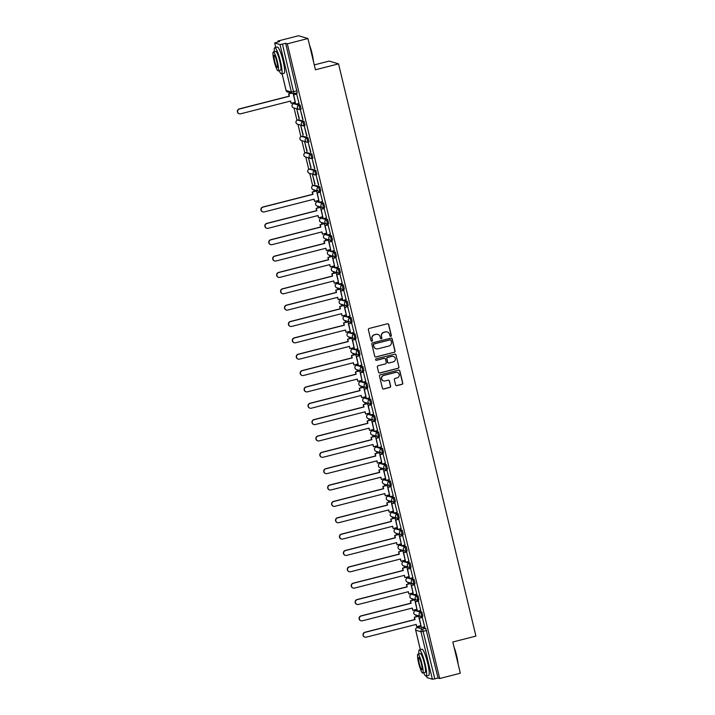 <?xml version="1.0" encoding="UTF-8"?>
<svg xmlns="http://www.w3.org/2000/svg" width="715" height="715" viewBox="0 0 715 715"><rect width="100%" height="100%" fill="white"/><g stroke="black" fill="none" stroke-linecap="round" stroke-linejoin="round"><path stroke-width="1.07" d="M390.801 336.381A0.742 0.733 106.6 0 0 391.346 335.478L388.719 324.547A1.064 1.046 106.6 0 0 387.45 323.779L369.146 328.453A1.064 1.046 106.6 0 0 368.377 329.74L370.996 340.671A0.742 0.733 106.6 0 0 371.88 341.216A0.742 0.733 106.6 0 0 372.426 340.313L372.086 338.892A3.405 3.343 106.6 0 1 374.544 334.772L376.072 334.379A3.405 3.343 106.6 0 1 380.121 336.845L380.46 338.258A0.742 0.733 106.6 0 0 381.345 338.794A0.742 0.733 106.6 0 0 381.882 337.891L381.542 336.479A3.405 3.343 106.6 0 1 384.009 332.359L385.537 331.966A3.405 3.343 106.6 0 1 389.577 334.423L389.916 335.844A0.742 0.733 106.6 0 0 390.801 336.381M390.327 336.336A0.742 0.733 106.6 0 0 391.159 335.424L388.531 324.485A1.064 1.046 106.6 0 0 387.905 323.761M371.407 341.171A0.742 0.733 106.6 0 0 372.238 340.26L372.086 338.892M380.863 338.758A0.742 0.733 106.6 0 0 381.694 337.838L381.542 336.479M417.274 610.601L415.352 610.664L420.688 612.246L421.698 616.437A2.163 2.127 -73.4 0 1 419.124 614.873A2.163 2.127 -73.4 0 1 420.688 612.246L421.832 611.96L418.481 610.959M413.35 594.245L411.429 594.308L416.765 595.89L417.766 600.082A2.163 2.127 -73.4 0 1 415.192 598.518A2.163 2.127 -73.4 0 1 416.765 595.89L417.9 595.604L414.548 594.603M409.427 577.89L407.505 577.961L412.832 579.534L413.842 583.735A2.163 2.127 -73.4 0 1 411.268 582.162A2.163 2.127 -73.4 0 1 412.832 579.534L413.976 579.248L410.625 578.247M405.494 561.534L404.69 561.329M401.571 545.179L400.757 544.973M397.647 528.823L396.834 528.617M393.715 512.467L392.91 512.262M389.791 496.112L388.978 495.906M385.868 479.756L383.946 479.828L389.282 481.41L390.283 485.601A2.163 2.127 -73.4 0 1 387.709 484.037A2.163 2.127 -73.4 0 1 389.282 481.41L390.417 481.115L387.065 480.123M381.935 463.409L380.014 463.472L385.349 465.054L386.359 469.246A2.163 2.127 -73.4 0 1 383.785 467.681A2.163 2.127 -73.4 0 1 385.349 465.054L386.493 464.759L383.142 463.767M378.012 447.054L377.207 446.839M374.088 430.698L373.275 430.484M370.156 414.343L369.351 414.137M366.232 397.987L365.428 397.781M362.308 381.631L361.495 381.426M358.376 365.276L356.454 365.347L361.79 366.92L362.8 371.121A2.163 2.127 -73.4 0 1 360.226 369.548A2.163 2.127 -73.4 0 1 361.79 366.92L362.934 366.634L359.582 365.633M354.452 348.92L352.531 348.992L357.866 350.565L358.876 354.765A2.163 2.127 -73.4 0 1 356.293 353.192A2.163 2.127 -73.4 0 1 357.866 350.565L359.002 350.279L355.65 349.278M350.529 332.564L348.607 332.636L353.943 334.209L354.944 338.409A2.163 2.127 -73.4 0 1 352.37 336.837A2.163 2.127 -73.4 0 1 353.943 334.209L355.078 333.923L351.726 332.922M346.596 316.209L345.792 316.003M342.673 299.853L341.868 299.648M338.749 283.498L337.936 283.292M334.817 267.142L334.012 266.936M330.893 250.795L328.971 250.858L334.307 252.44L335.317 256.631A2.163 2.127 -73.4 0 1 332.734 255.067A2.163 2.127 -73.4 0 1 334.307 252.44L335.451 252.145L332.1 251.153M326.969 234.44L325.048 234.502L330.384 236.084L331.385 240.276A2.163 2.127 -73.4 0 1 328.811 238.712A2.163 2.127 -73.4 0 1 330.384 236.084L331.519 235.789L328.167 234.797M323.037 218.084L321.124 218.147L326.451 219.728L327.461 223.92A2.163 2.127 -73.4 0 1 324.887 222.356A2.163 2.127 -73.4 0 1 326.451 219.728L327.595 219.434L324.244 218.441M319.113 201.728L318.309 201.523M320.785 190.923L319.605 191.209A2.163 2.127 -73.4 0 1 318.488 191.191L313.188 189.609A2.163 2.127 -73.4 0 1 311.731 188.063A2.163 2.127 106.6 0 1 313.304 185.435L314.439 185.149L313.268 185.435L318.604 187.017L319.641 191.218L320.785 190.923L319.739 186.731L314.377 185.167M315.744 174.844L316.852 174.567L315.816 170.376L310.453 168.811M311.812 158.489L312.929 158.212L311.892 154.02L306.529 152.456M307.888 142.133L309.005 141.856L307.959 137.664L302.597 136.1M303.964 125.777L305.073 125.5L304.036 121.309L298.673 119.745M295.554 103.595L294.75 103.389M395.592 384.876A1.064 1.046 106.6 0 0 396.852 385.644L401.991 384.339A1.064 1.046 106.6 0 0 402.76 383.043L399.846 370.906A1.064 1.046 106.6 0 0 398.586 370.138L380.273 374.812A1.064 1.046 106.6 0 0 379.504 376.099L382.418 388.245A1.064 1.046 106.6 0 0 383.687 389.014L389.89 387.432A1.064 1.046 106.6 0 0 390.658 386.136L389.407 380.943A1.064 1.046 106.6 0 0 388.147 380.174L385.072 380.961A2.842 2.797 106.6 0 1 381.613 378.155A2.842 2.797 106.6 0 1 383.749 375.455L395.797 372.372A2.842 2.797 106.6 0 1 399.265 375.178A2.842 2.797 106.6 0 1 397.12 377.878L395.118 378.396A1.064 1.046 106.6 0 0 394.34 379.683L395.592 384.876M282.094 73.77L286.098 90.465L291.398 92.047L280.003 44.553L274.667 42.954L279.61 41.515L277.947 41.014L298.575 35.75L307.942 38.538L315.44 69.784L338.544 63.876L475.922 636.091L452.818 641.999L460.317 673.235L439.689 678.508L287.314 43.812L285.66 43.311L282.443 44.133L293.972 93.611A2.163 2.127 106.6 0 1 292.855 93.594A2.163 2.163 0 0 0 294.008 93.611L297.226 92.789L294.035 93.594M307.942 38.538L287.314 43.812M394.305 352.334A1.064 1.046 106.6 0 0 395.082 351.047L392.16 338.901A1.064 1.046 106.6 0 0 390.899 338.132L372.587 342.807A1.064 1.046 106.6 0 0 371.818 344.094L374.731 356.24A1.064 1.046 106.6 0 0 376.001 357.008L394.126 352.272A1.064 1.046 106.6 0 0 394.894 350.985L391.972 338.847A1.064 1.046 106.6 0 0 391.355 338.115M396.003 354.899L398.916 367.045A1.064 1.046 106.6 0 1 398.148 368.332L379.844 373.016A1.064 1.046 106.6 0 1 378.575 372.238L377.332 367.045A1.064 1.046 106.6 0 1 378.101 365.758L385.528 363.864A1.064 1.046 106.6 0 0 386.297 362.568L385.465 359.127A1.064 1.046 106.6 0 0 384.205 358.358L376.474 360.324A0.742 0.733 106.6 0 1 375.572 359.591A0.742 0.733 106.6 0 1 376.126 358.885L394.743 354.131A1.064 1.046 106.6 0 1 396.003 354.899L398.916 367.045M420.393 626.751L421.207 626.957M422.404 627.314L425.756 628.315L422.547 629.129L434.827 678.83L432.378 679.25L427.061 677.614M277.947 41.014L278.162 41.881M290.397 92.861L290.531 93.415M292.801 102.871L293.052 103.907M294.026 107.974L296.975 120.263M297.949 124.33L300.899 136.619M301.882 140.685L304.831 152.974M305.806 157.041L308.755 169.33M309.729 173.396L312.678 185.685M313.662 189.752L314.091 191.54M316.361 201.004L316.611 202.041M317.585 206.108L318.014 207.895M320.284 217.36L320.534 218.397M321.509 222.463L321.938 224.251M324.208 233.716L324.458 234.752M325.441 238.819L325.87 240.606M328.14 250.062L328.391 251.108M329.365 255.175L329.794 256.962M332.064 266.418L332.314 267.455M333.288 271.53L333.717 273.318M335.987 282.774L336.238 283.81M337.221 287.886L337.65 289.673M339.92 299.129L340.17 300.166M341.144 304.241L341.573 306.029M343.844 315.485L344.094 316.522M345.068 320.588L345.497 322.385M347.767 331.84L348.017 332.877M349 336.944L349.429 338.74M351.7 348.196L351.95 349.233M352.924 353.299L353.353 355.096M355.623 364.552L355.873 365.588M356.848 369.655L357.277 371.451M359.547 380.907L359.797 381.944M360.78 386.011L361.209 387.807M363.479 397.263L363.729 398.3M364.704 402.366L365.133 404.154M367.403 413.619L367.653 414.655M368.627 418.722L369.056 420.509M371.326 429.974L371.577 431.011M372.551 435.078L372.989 436.865M375.259 446.33L375.509 447.367M376.483 451.433L376.912 453.221M379.182 462.676L379.433 463.722M380.407 467.789L380.836 469.576M383.106 479.032L383.356 480.069M384.33 484.144L384.768 485.932M387.038 495.388L387.289 496.425M388.263 500.5L388.692 502.288M390.962 511.743L391.212 512.78M392.186 516.856L392.615 518.643M394.886 528.099L395.136 529.136M396.11 533.202L396.548 534.999M398.818 544.455L399.059 545.491M400.043 549.558L400.471 551.354M402.742 560.81L402.992 561.847M403.966 565.914L404.395 567.71M406.665 577.166L406.915 578.203M407.89 582.269L408.328 584.066M410.598 593.522L410.839 594.558M411.822 598.625L412.251 600.421M414.521 609.877L414.772 610.914M415.746 614.98L416.175 616.768M418.445 626.233L418.677 627.18M314.269 64.895L329.186 61.088L338.544 63.876M439.689 678.508L438.036 678.008L434.827 678.83M280.003 44.553L282.443 44.133M299.04 103.371L296.618 93.951M302.794 119.673L300.523 110.235L303.035 119.611M299.04 118.556L296.779 109.118L299.29 118.493M306.717 136.029L304.447 126.591L306.958 135.966M302.972 134.912L300.702 125.474L303.214 134.849M310.641 152.384L308.38 142.946L310.891 152.322M306.896 151.267L304.635 141.829L307.146 151.205M314.573 168.74L312.303 159.302L314.815 168.677M310.819 167.623L308.558 158.185L311.07 167.56M318.497 185.096L316.227 175.658L318.738 185.024M314.752 183.978L312.482 174.54L314.993 183.916M322.599 201.496L320.177 192.085M317.138 192.853L316.423 190.95M326.532 217.852L324.101 208.44M321.071 209.209L320.347 207.305M330.455 234.207L328.024 224.796M324.994 225.565L324.279 223.661M334.379 250.563L331.957 241.152M328.918 241.92L328.203 240.008M338.311 266.918L335.88 257.498M332.85 258.276L332.126 256.363M342.235 283.274L339.804 273.854M336.774 274.632L336.059 272.719M346.158 299.63L343.736 290.21M340.697 290.987L339.983 289.075M350.091 315.985L347.66 306.565M344.63 307.343L343.906 305.43M354.014 332.341L351.583 322.921M348.554 323.698L347.839 321.786M357.938 348.697L355.516 339.276M352.477 340.054L351.762 338.141M361.87 365.052L359.439 355.632M356.41 356.41L355.686 354.497M365.794 381.408L363.363 371.988M360.333 372.765L359.618 370.853M369.718 397.763L367.296 388.343M364.257 389.112L363.542 387.208M373.65 414.11L371.219 404.699M368.189 405.468L367.465 403.564M377.574 430.466L375.143 421.055M372.113 421.823L371.398 419.919M381.497 446.821L379.075 437.41M376.036 438.179L375.321 436.275M385.43 463.177L382.999 453.766M379.969 454.534L379.245 452.622M389.353 479.533L386.922 470.113M383.892 470.89L383.177 468.977M393.277 495.888L390.855 486.468M387.816 487.246L387.101 485.333M397.209 512.244L394.778 502.824M391.749 503.601L391.025 501.689M401.133 528.6L398.702 519.179M395.672 519.957L394.957 518.044M405.056 544.955L402.634 535.535M399.596 536.313L398.881 534.4M408.989 561.311L406.558 551.891M403.528 552.668L402.804 550.756M412.913 577.666L410.481 568.246M407.452 569.024L406.728 567.111M416.836 594.022L414.414 584.602M411.375 585.379L410.66 583.467M420.769 610.378L418.338 600.957M415.308 601.726L414.584 599.822M424.692 626.724L422.261 617.313M419.231 618.082L418.507 616.178M406.701 561.892L410.053 562.893L408.909 563.179L409.918 567.379A2.163 2.127 -73.4 0 1 407.344 565.806A2.163 2.127 -73.4 0 1 408.909 563.179L403.609 561.606A2.163 2.127 106.6 0 0 402.036 564.233A2.163 2.127 -73.4 0 0 403.492 565.779L408.792 567.352A2.163 2.163 0 0 0 409.945 567.379L411.089 567.084L410.053 562.893M402.768 545.536L406.12 546.537L404.985 546.823L405.986 551.024A2.163 2.127 -73.4 0 1 403.412 549.451A2.163 2.127 -73.4 0 1 404.985 546.823L399.685 545.25A2.163 2.127 106.6 0 0 398.112 547.878A2.163 2.127 -73.4 0 0 399.569 549.424L404.869 550.997A2.163 2.163 0 0 0 406.022 551.024L407.166 550.729L406.12 546.537M398.845 529.18L402.196 530.181L401.061 530.476L402.062 534.668A2.163 2.127 -73.4 0 1 399.488 533.095A2.163 2.127 -73.4 0 1 401.061 530.476L395.753 528.894A2.163 2.127 106.6 0 0 394.188 531.522A2.163 2.127 -73.4 0 0 395.645 533.068L400.945 534.641A2.163 2.163 0 0 0 402.098 534.668L403.233 534.373L402.196 530.181M394.921 512.825L398.273 513.826L397.129 514.121L398.139 518.312A2.163 2.127 -73.4 0 1 395.565 516.739A2.163 2.127 -73.4 0 1 397.129 514.121L391.829 512.539A2.163 2.127 106.6 0 0 390.256 515.166A2.163 2.127 -73.4 0 0 391.713 516.713L397.013 518.286A2.163 2.163 0 0 0 398.166 518.312L399.31 518.018L398.273 513.826M390.989 496.469L394.34 497.47L393.205 497.765L394.215 501.957A2.163 2.127 -73.4 0 1 391.632 500.393A2.163 2.127 -73.4 0 1 393.205 497.765L387.905 496.183A2.163 2.127 106.6 0 0 386.332 498.811A2.163 2.127 -73.4 0 0 387.789 500.357L393.089 501.939A2.163 2.163 0 0 0 394.242 501.957L395.386 501.662L394.34 497.47M379.209 447.411L382.561 448.403L381.426 448.698L382.436 452.89A2.163 2.127 -73.4 0 1 379.853 451.326A2.163 2.127 -73.4 0 1 381.426 448.698L376.126 447.116A2.163 2.127 106.6 0 0 374.553 449.744A2.163 2.127 -73.4 0 0 376.01 451.29L381.31 452.872A2.163 2.163 0 0 0 382.462 452.89L383.606 452.604L382.561 448.403M375.286 431.056L378.637 432.048L377.502 432.343L378.503 436.534A2.163 2.127 -73.4 0 1 375.929 434.97A2.163 2.127 -73.4 0 1 377.502 432.343L372.193 430.761A2.163 2.127 106.6 0 0 370.629 433.388A2.163 2.127 -73.4 0 0 372.086 434.935L377.386 436.516A2.163 2.163 0 0 0 378.539 436.534L379.674 436.248L378.637 432.048M371.362 414.7L374.714 415.701L373.57 415.987L374.58 420.179A2.163 2.127 -73.4 0 1 372.006 418.615A2.163 2.127 -73.4 0 1 373.57 415.987L368.27 414.405A2.163 2.127 106.6 0 0 366.706 417.033A2.163 2.127 -73.4 0 0 368.154 418.579L373.453 420.161A2.163 2.163 0 0 0 374.615 420.179L375.75 419.893L374.714 415.701M367.43 398.344L370.781 399.345L369.646 399.631L370.656 403.823A2.163 2.127 -73.4 0 1 368.073 402.259A2.163 2.127 -73.4 0 1 369.646 399.631L364.346 398.058A2.163 2.127 106.6 0 0 362.773 400.677A2.163 2.127 -73.4 0 0 364.23 402.223L369.53 403.805A2.163 2.163 0 0 0 370.683 403.832L371.827 403.537L370.781 399.345M363.506 381.989L366.858 382.99L365.723 383.276L366.724 387.467A2.163 2.127 -73.4 0 1 364.149 385.903A2.163 2.127 -73.4 0 1 365.723 383.276L360.414 381.703A2.163 2.127 106.6 0 0 358.85 384.321A2.163 2.127 -73.4 0 0 360.306 385.868L365.606 387.45A2.163 2.163 0 0 0 366.759 387.476L367.894 387.181L366.858 382.99M347.803 316.566L351.154 317.567L350.01 317.862L351.02 322.054A2.163 2.127 -73.4 0 1 348.446 320.481A2.163 2.127 -73.4 0 1 350.01 317.862L344.71 316.28A2.163 2.127 106.6 0 0 343.146 318.908A2.163 2.127 -73.4 0 0 344.594 320.454L349.894 322.027A2.163 2.163 0 0 0 351.056 322.054L352.191 321.759L351.154 317.567M343.87 300.211L347.222 301.212L346.087 301.507L347.097 305.698A2.163 2.127 -73.4 0 1 344.514 304.125A2.163 2.127 -73.4 0 1 346.087 301.507L340.787 299.925A2.163 2.127 106.6 0 0 339.214 302.552A2.163 2.127 -73.4 0 0 340.671 304.098L345.971 305.671A2.163 2.163 0 0 0 347.124 305.698L348.268 305.403L347.222 301.212M339.947 283.855L343.298 284.856L342.163 285.151L343.164 289.343A2.163 2.127 -73.4 0 1 340.59 287.779A2.163 2.127 -73.4 0 1 342.163 285.151L336.854 283.569A2.163 2.127 106.6 0 0 335.29 286.197A2.163 2.127 -73.4 0 0 336.747 287.743L342.047 289.325A2.163 2.163 0 0 0 343.2 289.343L344.335 289.048L343.298 284.856M336.023 267.508L339.375 268.5L338.231 268.795L339.241 272.987A2.163 2.127 -73.4 0 1 336.667 271.423A2.163 2.127 -73.4 0 1 338.231 268.795L332.931 267.213A2.163 2.127 106.6 0 0 331.367 269.841A2.163 2.127 -73.4 0 0 332.815 271.387L338.115 272.969A2.163 2.163 0 0 0 339.276 272.987L340.411 272.701L339.375 268.5M320.32 202.086L323.672 203.087L322.528 203.373L323.538 207.565A2.163 2.127 -73.4 0 1 320.955 206A2.163 2.127 -73.4 0 1 322.528 203.373L317.228 201.791A2.163 2.127 106.6 0 0 315.655 204.419A2.163 2.127 -73.4 0 0 317.111 205.965L322.411 207.547A2.163 2.163 0 0 0 323.564 207.565L324.708 207.279L323.672 203.087M296.761 103.952L300.112 104.953L298.968 105.248L299.978 109.44A2.163 2.127 -73.4 0 1 297.395 107.867A2.163 2.127 -73.4 0 1 298.968 105.248L293.668 103.666A2.163 2.127 106.6 0 0 292.095 106.294A2.163 2.127 -73.4 0 0 293.552 107.84L298.852 109.413A2.163 2.163 0 0 0 300.005 109.44L301.149 109.145L300.112 104.953M293.588 94.729L293.329 93.674M421.761 616.428L422.869 616.151L421.832 611.96M417.828 600.073L418.945 599.796L417.9 595.604M413.905 583.717L415.013 583.44L413.976 579.248M409.981 567.361L411.089 567.084M398.201 518.295L399.31 518.018M394.269 501.939L395.386 501.662M390.345 485.583L391.454 485.315L390.417 481.115M386.422 469.228L387.53 468.96L386.493 464.759M382.489 452.872L383.606 452.604M370.71 403.814L371.827 403.537M366.786 387.459L367.894 387.181M362.863 371.103L363.971 370.826L362.934 366.634M358.93 354.747L360.047 354.47L359.002 350.279M355.006 338.392L356.115 338.115L355.078 333.923M351.083 322.036L352.191 321.759M339.303 272.969L340.411 272.701M335.371 256.614L336.488 256.345L335.451 252.145M331.447 240.258L332.555 239.99L331.519 235.789M327.524 223.902L328.632 223.634L327.595 219.434M300.032 109.422L301.149 109.145M438.036 678.008L425.756 628.315M285.66 43.311L297.226 92.789M387.199 331.975A3.405 3.343 106.6 0 0 385.349 331.912L385.537 331.966M381.354 336.425A3.405 3.343 106.6 0 1 383.821 332.296L385.349 331.912M377.743 334.388A3.405 3.343 106.6 0 0 375.884 334.325L376.072 334.379M371.898 338.839A3.405 3.343 106.6 0 1 374.356 334.718L375.884 334.325M375.357 356.964A1.064 1.046 106.6 0 0 375.813 356.955L394.126 352.272M391.016 340.394A0.742 0.733 106.6 0 0 390.131 339.857L374.052 343.96A0.742 0.733 106.6 0 0 373.516 344.862L373.874 346.355A3.405 3.343 106.6 0 0 377.922 348.822L388.906 346.015A3.405 3.343 106.6 0 0 391.373 341.886L391.016 340.394M390.417 339.84A0.742 0.733 106.6 0 0 389.943 339.804L390.131 339.857M376.063 348.759A3.405 3.343 106.6 0 1 373.686 346.301L373.328 344.809A0.742 0.733 106.6 0 1 373.865 343.906L389.943 339.804M379.2 372.971A1.064 1.046 106.6 0 0 379.656 372.953L397.96 368.279A1.064 1.046 106.6 0 0 398.738 366.992M384.661 358.34A1.064 1.046 106.6 0 0 384.018 358.295L376.474 360.324M393.232 361.888A2.842 2.797 106.6 0 0 393.384 356.41A2.842 2.797 106.6 0 0 391.909 356.383L387.664 357.473A1.064 1.046 106.6 0 0 386.895 358.76L387.718 362.21A1.064 1.046 106.6 0 0 388.987 362.979L393.232 361.888M393.286 356.383A2.842 2.797 106.6 0 0 391.722 356.329L391.909 356.383M388.343 362.934A1.064 1.046 106.6 0 1 387.53 362.147L386.708 358.707A1.064 1.046 106.6 0 1 387.476 357.411L391.722 356.329M395.815 354.846A1.064 1.046 106.6 0 0 395.198 354.122M397.183 372.372A2.842 2.797 106.6 0 0 395.61 372.318L395.797 372.372M383.499 380.898A2.842 2.797 106.6 0 1 383.562 375.402L395.61 372.318M383.043 388.969A1.064 1.046 106.6 0 0 383.499 388.96L389.702 387.369A1.064 1.046 106.6 0 0 390.47 386.082L389.219 380.889A1.064 1.046 106.6 0 0 388.603 380.157M396.208 385.608A1.064 1.046 106.6 0 0 396.664 385.591L401.803 384.277A1.064 1.046 106.6 0 0 402.572 382.99L399.658 370.844A1.064 1.046 106.6 0 0 399.042 370.12M239.319 113.783L239.078 113.712A2.494 2.449 -73.4 0 1 239.212 108.912L239.454 108.993A2.494 2.449 106.6 0 0 239.319 113.783A2.494 2.449 106.6 0 0 240.606 113.81L290.558 101.056L291.103 103.309L295.232 102.254M291.103 103.309L290.344 101.11M239.212 108.912L289.155 96.159L288.619 93.906L291.702 93.245M291.461 93.173L288.619 93.906M296.734 93.924L293.436 94.764L295.679 104.095L293.677 94.836L296.895 94.014M295.921 104.167L299.129 103.344M239.454 108.993L289.396 96.23L288.86 93.978M309.452 44.839A13.21 2.056 75.7 0 1 312.035 53.41A13.21 2.056 75.7 0 1 313.492 61.66M312.964 59.479A13.531 2.109 -104.3 0 0 311.776 53.509A13.531 2.109 -104.3 0 0 310.06 47.378M279.136 70.606A13.531 2.109 -104.3 0 0 281.487 73.922A13.531 2.109 -104.3 0 0 280.486 61.508A13.531 2.109 -104.3 0 0 274.792 47.691A13.531 2.109 -104.3 0 0 274.31 51.73M281.487 73.922L284.078 73.261A13.531 2.109 -104.3 0 0 283.069 60.846A13.531 2.109 -104.3 0 0 277.384 47.029L274.792 47.691M273.344 51.972L275.731 51.364A9.742 1.519 75.7 0 1 279.824 61.311A9.742 1.519 75.7 0 1 280.548 70.249L278.171 70.857A9.742 1.519 -104.3 0 0 277.447 61.919A9.742 1.519 -104.3 0 0 273.344 51.972A9.742 1.519 -104.3 0 0 274.068 60.918A9.742 1.519 -104.3 0 0 278.171 70.857M276.839 61.74A6.283 0.974 -104.3 0 0 274.203 55.332A6.283 0.974 -104.3 0 0 274.667 61.097A6.283 0.974 -104.3 0 0 277.313 67.505A6.283 0.974 -104.3 0 0 276.839 61.74M454.025 647.03A13.21 2.056 75.7 0 1 456.608 655.61A13.21 2.056 75.7 0 1 458.065 663.851M457.537 661.679A13.531 2.109 -104.3 0 0 456.349 655.709A13.531 2.109 -104.3 0 0 454.633 649.577M423.709 672.806A13.531 2.109 -104.3 0 0 426.069 676.122A13.531 2.109 -104.3 0 0 425.059 663.699A13.531 2.109 -104.3 0 0 419.365 649.89A13.531 2.109 -104.3 0 0 418.892 653.921M426.069 676.122L428.651 675.452A13.531 2.109 -104.3 0 0 427.65 663.037A13.531 2.109 -104.3 0 0 421.957 649.229L419.365 649.89M417.918 654.171L420.304 653.564A9.742 1.519 75.7 0 1 424.397 663.511A9.742 1.519 75.7 0 1 425.13 672.449L422.744 673.056A9.742 1.519 -104.3 0 0 422.02 664.119A9.742 1.519 -104.3 0 0 417.918 654.171A9.742 1.519 -104.3 0 0 418.641 663.109A9.742 1.519 -104.3 0 0 422.744 673.056M421.421 663.94A6.283 0.974 -104.3 0 0 418.776 657.532A6.283 0.974 -104.3 0 0 419.249 663.288A6.283 0.974 -104.3 0 0 421.886 669.696A6.283 0.974 -104.3 0 0 421.421 663.94M262.879 211.917L262.637 211.846A2.494 2.449 -73.4 0 1 262.762 207.046L263.013 207.118A2.494 2.449 106.6 0 0 262.879 211.917A2.494 2.449 106.6 0 0 264.166 211.944L314.117 199.181L314.663 201.433L318.792 200.379M314.663 201.433L313.903 199.235M262.762 207.046L312.714 194.283L312.178 192.031L316.7 191.012M316.513 190.923L312.178 192.031M320.293 192.049L316.995 192.898L319.239 202.229L317.237 192.97L320.454 192.147M319.48 202.3L322.688 201.478M263.013 207.118L312.956 194.355L312.419 192.103M266.802 228.273L266.561 228.201A2.494 2.449 -73.4 0 1 266.695 223.402L266.936 223.473A2.494 2.449 106.6 0 0 266.802 228.273A2.494 2.449 106.6 0 0 268.098 228.3L318.041 215.537L318.586 217.789L322.715 216.734M318.586 217.789L317.826 215.59M266.695 223.402L316.638 210.639L316.102 208.387L320.624 207.368M320.436 207.279L316.102 208.387M324.226 208.405L320.919 209.254L323.162 218.584L321.169 209.325L324.378 208.503M323.403 218.656L326.621 217.834M266.936 223.473L316.888 210.71L316.343 208.458M270.735 244.628L270.485 244.557A2.494 2.449 -73.4 0 1 270.619 239.757L270.86 239.829A2.494 2.449 106.6 0 0 270.735 244.628A2.494 2.449 106.6 0 0 272.022 244.655L321.973 231.892L322.51 234.145L326.648 233.09M322.51 234.145L321.759 231.946M270.619 239.757L320.57 226.995L320.025 224.742L324.556 223.724M324.36 223.634L320.025 224.742M328.149 224.76L324.851 225.6L327.086 234.931L325.093 225.681L328.301 224.859M327.327 235.012L330.544 234.189M270.86 239.829L320.812 227.066L320.275 224.814M274.658 260.984L274.417 260.912A2.494 2.449 -73.4 0 1 274.542 256.113L274.792 256.185A2.494 2.449 106.6 0 0 274.658 260.984A2.494 2.449 106.6 0 0 275.945 261.002L325.897 248.248L326.433 250.5L330.571 249.446M326.433 250.5L325.683 248.302M274.542 256.113L324.494 243.35L323.958 241.098L328.48 240.079M328.292 239.99L323.958 241.098M332.073 241.116L328.775 241.956L331.018 251.287L329.016 242.036L332.234 241.214M331.26 251.367L334.468 250.545M274.792 256.185L324.735 243.422L324.199 241.169M278.582 277.34L278.341 277.268A2.494 2.449 -73.4 0 1 278.475 272.469L278.716 272.54A2.494 2.449 106.6 0 0 278.582 277.34A2.494 2.449 106.6 0 0 279.878 277.357L329.821 264.604L330.366 266.856L334.495 265.801M330.366 266.856L329.606 264.657M278.475 272.469L328.417 259.706L327.881 257.454L332.404 256.435M332.216 256.345L327.881 257.454M336.005 257.471L332.698 258.312L334.942 267.642L332.94 258.383L336.157 257.57M335.183 267.714L338.401 266.901M278.716 272.54L328.668 259.777L328.122 257.525M282.514 293.695L282.264 293.615A2.494 2.449 -73.4 0 1 282.398 288.824L282.639 288.896A2.494 2.449 106.6 0 0 282.514 293.695A2.494 2.449 106.6 0 0 283.801 293.713L333.753 280.959L334.289 283.212L338.427 282.157M334.289 283.212L333.539 281.013M282.398 288.824L332.35 276.062L331.805 273.809L336.336 272.79M336.139 272.701L331.805 273.809M339.929 273.827L336.631 274.667L338.865 283.998L336.872 274.739L340.081 273.925M339.107 284.07L342.324 283.256M282.639 288.896L332.591 276.133L332.046 273.881M286.438 310.051L286.197 309.97A2.494 2.449 -73.4 0 1 286.322 305.18L286.572 305.251A2.494 2.449 106.6 0 0 286.438 310.051A2.494 2.449 106.6 0 0 287.725 310.069L337.677 297.315L338.213 299.567L342.351 298.512M338.213 299.567L337.462 297.369M286.322 305.18L336.273 292.417L335.737 290.165L340.26 289.137M340.072 289.057L335.737 290.165M343.852 290.183L340.555 291.023L342.798 300.354L340.796 291.094L344.013 290.272M343.039 300.425L346.248 299.603M286.572 305.251L336.515 292.489L335.979 290.236M290.362 326.397L290.12 326.326A2.494 2.449 -73.4 0 1 290.254 321.527L290.496 321.607A2.494 2.449 106.6 0 0 290.362 326.397A2.494 2.449 106.6 0 0 291.657 326.424L341.6 313.671L342.145 315.923L346.274 314.868M342.145 315.923L341.386 313.724M290.254 321.527L340.197 308.773L339.661 306.52L344.183 305.493M343.995 305.412L339.661 306.52M347.776 306.538L344.478 307.379L346.721 316.709L344.719 307.45L347.937 306.628M346.963 316.781L350.18 315.959M290.496 321.607L340.447 308.844L339.902 306.592M294.294 342.753L294.044 342.682A2.494 2.449 -73.4 0 1 294.178 337.882L294.419 337.963A2.494 2.449 106.6 0 0 294.294 342.753A2.494 2.449 106.6 0 0 295.581 342.78L345.533 330.017L346.069 332.278L350.207 331.224M346.069 332.278L345.318 330.08M294.178 337.882L344.13 325.128L343.584 322.876L348.116 321.848M347.919 321.768L343.584 322.876M351.709 322.894L348.411 323.734L350.645 333.065L348.652 323.806L351.86 322.983M350.886 333.136L354.104 332.314M294.419 337.963L344.371 325.2L343.826 322.948M298.218 359.109L297.976 359.037A2.494 2.449 -73.4 0 1 298.101 354.238L298.352 354.309A2.494 2.449 106.6 0 0 298.218 359.109A2.494 2.449 106.6 0 0 299.505 359.136L349.456 346.373L349.993 348.634L354.131 347.57M349.993 348.634L349.242 346.426M298.101 354.238L348.053 341.484L347.517 339.223L352.039 338.204M351.852 338.124L347.517 339.223M355.632 339.25L352.334 340.09L354.577 349.421L352.575 340.161L355.793 339.339M354.819 349.492L358.027 348.67M298.352 354.309L348.294 341.556L347.758 339.303M302.141 375.464L301.9 375.393A2.494 2.449 -73.4 0 1 302.034 370.593L302.275 370.665A2.494 2.449 106.6 0 0 302.141 375.464A2.494 2.449 106.6 0 0 303.437 375.491L353.38 362.728L353.925 364.981L358.054 363.926M353.925 364.981L353.165 362.782M302.034 370.593L351.977 357.84L351.44 355.578L355.963 354.56M355.775 354.47L351.44 355.578M359.556 355.605L356.258 356.445L358.501 365.776L356.499 356.517L359.717 355.695M358.742 365.848L361.96 365.025M302.275 370.665L352.227 357.911L351.682 355.65M306.074 391.82L305.823 391.749A2.494 2.449 -73.4 0 1 305.957 386.949L306.199 387.021A2.494 2.449 106.6 0 0 306.074 391.82A2.494 2.449 106.6 0 0 307.361 391.847L357.312 379.084L357.849 381.336L361.987 380.282M357.849 381.336L357.098 379.138M305.957 386.949L355.909 374.195L355.364 371.934L359.886 370.915M359.699 370.826L355.364 371.934M363.488 371.952L360.19 372.801L362.425 382.132L360.431 372.873L363.64 372.05M362.666 382.203L365.883 381.381M306.199 387.021L356.15 374.267L355.605 372.006M309.997 408.176L309.756 408.104A2.494 2.449 -73.4 0 1 309.881 403.305L310.131 403.376A2.494 2.449 106.6 0 0 309.997 408.176A2.494 2.449 106.6 0 0 311.284 408.202L361.236 395.44L361.772 397.692L365.91 396.637M361.772 397.692L361.021 395.493M309.881 403.305L359.833 390.542L359.296 388.29L363.819 387.271M363.631 387.181L359.296 388.29M367.412 388.308L364.114 389.157L366.348 398.487L364.355 389.228L367.573 388.406M366.598 398.559L369.807 397.737M310.131 403.376L360.074 390.622L359.538 388.361M313.921 424.531L313.679 424.46A2.494 2.449 -73.4 0 1 313.814 419.66L314.055 419.732A2.494 2.449 106.6 0 0 313.921 424.531A2.494 2.449 106.6 0 0 315.217 424.558L365.159 411.795L365.705 414.048L369.834 412.993M365.705 414.048L364.945 411.849M313.814 419.66L363.756 406.898L363.22 404.645L367.742 403.626M367.555 403.537L363.22 404.645M371.335 404.663L368.037 405.512L370.281 414.843L368.279 405.584L371.496 404.762M370.522 414.915L373.731 414.092M314.055 419.732L364.007 406.969L363.461 404.717M317.853 440.887L317.603 440.815A2.494 2.449 -73.4 0 1 317.737 436.016L317.978 436.087A2.494 2.449 106.6 0 0 317.853 440.887A2.494 2.449 106.6 0 0 319.14 440.914L369.092 428.151L369.628 430.403L373.766 429.349M369.628 430.403L368.877 428.205M317.737 436.016L367.689 423.253L367.144 421.001L371.666 419.982M371.478 419.893L367.144 421.001M375.268 421.019L371.961 421.868L374.204 431.199L372.211 421.939L375.42 421.117M374.445 431.27L377.663 430.448M317.978 436.087L367.93 423.325L367.385 421.072M321.777 457.243L321.536 457.171A2.494 2.449 -73.4 0 1 321.661 452.372L321.911 452.443A2.494 2.449 106.6 0 0 321.777 457.243A2.494 2.449 106.6 0 0 323.064 457.269L373.016 444.507L373.552 446.759L377.69 445.704M373.552 446.759L372.801 444.56M321.661 452.372L371.612 439.609L371.067 437.357L375.598 436.338M375.411 436.248L371.067 437.357M379.191 437.374L375.893 438.215L378.128 447.545L376.135 438.295L379.352 437.473M378.378 447.626L381.587 446.804M321.911 452.443L371.854 439.68L371.317 437.428M325.7 473.598L325.459 473.527A2.494 2.449 -73.4 0 1 325.593 468.727L325.834 468.799A2.494 2.449 106.6 0 0 325.7 473.598A2.494 2.449 106.6 0 0 326.987 473.616L376.939 460.862L377.484 463.114L381.613 462.06M377.484 463.114L376.725 460.916M325.593 468.727L375.536 455.964L375 453.712L379.522 452.693M379.334 452.604L375 453.712M383.115 453.73L379.817 454.57L382.06 463.901L380.058 454.651L383.276 453.828M382.302 463.981L385.51 463.159M325.834 468.799L375.786 456.036L375.241 453.784M329.633 489.954L329.383 489.882A2.494 2.449 -73.4 0 1 329.517 485.083L329.758 485.154A2.494 2.449 106.6 0 0 329.633 489.954A2.494 2.449 106.6 0 0 330.92 489.972L380.863 477.218L381.408 479.47L385.546 478.415M381.408 479.47L380.657 477.271M329.517 485.083L379.468 472.32L378.923 470.068L383.446 469.049M383.258 468.96L378.923 470.068M387.047 470.086L383.741 470.926L385.984 480.257L383.991 470.997L387.199 470.184M386.225 480.328L389.443 479.515M329.758 485.154L379.71 472.392L379.165 470.139M333.556 506.309L333.315 506.229A2.494 2.449 -73.4 0 1 333.44 501.438L333.691 501.51A2.494 2.449 106.6 0 0 333.556 506.309A2.494 2.449 106.6 0 0 334.843 506.327L384.795 493.573L385.331 495.826L389.469 494.771M385.331 495.826L384.581 493.627M333.44 501.438L383.392 488.676L382.847 486.423L387.378 485.405M387.19 485.315L382.847 486.423M390.971 486.441L387.673 487.281L389.907 496.612L387.914 487.353L391.123 486.54M390.158 496.684L393.366 495.87M333.691 501.51L383.633 488.747L383.097 486.495M337.48 522.665L337.239 522.585A2.494 2.449 -73.4 0 1 337.373 517.794L337.614 517.866A2.494 2.449 106.6 0 0 337.48 522.665A2.494 2.449 106.6 0 0 338.767 522.683L388.719 509.929L389.264 512.181L393.393 511.127M389.264 512.181L388.504 509.983M337.373 517.794L387.316 505.031L386.779 502.779L391.302 501.751M391.114 501.671L386.779 502.779M394.894 502.797L391.597 503.637L393.84 512.968L391.838 503.709L395.055 502.886M394.081 513.039L397.29 512.217M337.614 517.866L387.566 505.103L387.021 502.851M341.404 539.012L341.162 538.94A2.494 2.449 -73.4 0 1 341.296 534.141L341.538 534.221A2.494 2.449 106.6 0 0 341.404 539.012A2.494 2.449 106.6 0 0 342.7 539.038L392.642 526.285L393.187 528.537L397.326 527.482M393.187 528.537L392.437 526.338M341.296 534.141L391.248 521.387L390.703 519.135L395.225 518.107M395.038 518.026L390.703 519.135M398.827 519.153L395.52 519.993L397.763 529.323L395.77 520.064L398.979 519.242M398.005 529.395L401.222 528.573M341.538 534.221L391.489 521.458L390.944 519.206M345.336 555.367L345.095 555.296A2.494 2.449 -73.4 0 1 345.22 550.496L345.47 550.577A2.494 2.449 106.6 0 0 345.336 555.367A2.494 2.449 106.6 0 0 346.623 555.394L396.575 542.631L397.111 544.893L401.249 543.838M397.111 544.893L396.36 542.694M345.22 550.496L395.172 537.743L394.626 535.49L399.158 534.462M398.97 534.382L394.626 535.49M402.751 535.508L399.453 536.348L401.687 545.679L399.694 536.42L402.903 535.598M401.937 545.751L405.146 544.928M345.47 550.577L395.413 537.814L394.877 535.562M349.26 571.723L349.018 571.651A2.494 2.449 -73.4 0 1 349.152 566.852L349.394 566.924A2.494 2.449 106.6 0 0 349.26 571.723A2.494 2.449 106.6 0 0 350.547 571.75L400.498 558.987L401.044 561.248L405.173 560.185M401.044 561.248L400.284 559.041M349.152 566.852L399.095 554.098L398.559 551.837L403.081 550.818M402.894 550.738L398.559 551.837M406.674 551.864L403.376 552.704L405.62 562.035L403.618 552.775L406.835 551.953M405.861 562.106L409.069 561.284M349.394 566.924L399.345 554.17L398.8 551.917M353.183 588.079L352.942 588.007A2.494 2.449 -73.4 0 1 353.076 583.208L353.317 583.279A2.494 2.449 106.6 0 0 353.183 588.079A2.494 2.449 106.6 0 0 354.479 588.105L404.422 575.343L404.967 577.595L409.096 576.54M404.967 577.595L404.216 575.396M353.076 583.208L403.028 570.454L402.482 568.193L407.005 567.174M406.817 567.084L402.482 568.193M410.607 568.219L407.3 569.06L409.543 578.39L407.55 569.131L410.759 568.309M409.784 578.462L413.002 577.64M353.317 583.279L403.269 570.525L402.724 568.273M357.116 604.434L356.874 604.363A2.494 2.449 -73.4 0 1 357 599.563L357.25 599.635A2.494 2.449 106.6 0 0 357.116 604.434A2.494 2.449 106.6 0 0 358.403 604.461L408.354 591.698L408.891 593.951L413.029 592.896M408.891 593.951L408.14 591.752M357 599.563L406.951 586.809L406.406 584.548L410.937 583.529M410.75 583.44L406.406 584.548M414.53 584.566L411.232 585.415L413.467 594.746L411.474 585.487L414.682 584.664M413.717 594.817L416.925 593.995M357.25 599.635L407.193 586.881L406.656 584.62M361.039 620.79L360.798 620.718A2.494 2.449 -73.4 0 1 360.932 615.919L361.173 615.99A2.494 2.449 106.6 0 0 361.039 620.79A2.494 2.449 106.6 0 0 362.326 620.817L412.278 608.054L412.823 610.306L416.952 609.251M412.823 610.306L412.063 608.107M360.932 615.919L410.875 603.156L410.339 600.904L414.861 599.885M414.673 599.796L410.339 600.904M418.454 600.922L415.156 601.771L417.399 611.102L415.397 601.842L418.615 601.02M417.64 611.173L420.849 610.351M361.173 615.99L411.125 603.237L410.58 600.975M364.963 637.145L364.721 637.074A2.494 2.449 -73.4 0 1 364.856 632.275L365.097 632.346A2.494 2.449 106.6 0 0 364.963 637.145A2.494 2.449 106.6 0 0 366.259 637.172L416.202 624.409L416.747 626.662L420.876 625.607M416.747 626.662L415.996 624.463M364.856 632.275L414.807 619.512L414.262 617.26L418.784 616.241M418.597 616.151L414.262 617.26M422.386 617.277L419.079 618.126L421.323 627.457L419.33 618.198L422.538 617.376M421.564 627.529L424.781 626.706M365.097 632.346L415.049 619.583L414.503 617.331M416.532 610.378L415.388 610.673A2.163 2.127 106.6 0 0 413.815 613.291A2.163 2.127 -73.4 0 0 415.272 614.837L420.572 616.419A2.163 2.163 0 0 0 421.725 616.446L422.869 616.151M411.402 594.326L411.429 594.308A2.163 2.163 0 0 0 411.348 598.482A2.163 2.127 -73.4 0 1 409.892 596.936A2.163 2.127 106.6 0 1 411.465 594.317L412.6 594.022M407.47 577.979L407.505 577.961A2.163 2.163 0 0 0 407.425 582.126A2.163 2.127 -73.4 0 1 405.968 580.589A2.163 2.127 106.6 0 1 407.532 577.961L408.676 577.666M403.573 561.606L404.753 561.311L403.573 561.606A2.163 2.163 0 0 0 403.492 565.779M399.622 545.268L399.649 545.25A2.163 2.163 0 0 0 399.569 549.424M395.69 528.912L396.897 528.6M387.843 496.201L387.87 496.183A2.163 2.163 0 0 0 387.789 500.357M385.117 479.542L383.973 479.828A2.163 2.127 106.6 0 0 382.409 482.455A2.163 2.127 -73.4 0 0 383.866 484.001L389.166 485.583A2.163 2.163 0 0 0 390.319 485.601L391.454 485.315M379.987 463.49L380.014 463.472A2.163 2.163 0 0 0 379.933 467.646A2.163 2.127 -73.4 0 1 378.476 466.1A2.163 2.127 106.6 0 1 380.049 463.472L381.193 463.186M376.063 447.134L376.09 447.116A2.163 2.163 0 0 0 376.01 451.29M372.131 430.779L372.166 430.761A2.163 2.163 0 0 0 372.086 434.935M368.207 414.423L369.414 414.119M364.284 398.067L365.481 397.763M357.634 365.052L356.49 365.347A2.163 2.127 106.6 0 0 354.926 367.966A2.163 2.127 -73.4 0 0 356.374 369.512L361.674 371.094A2.163 2.163 0 0 0 362.836 371.121L363.971 370.826M352.504 349.009L352.531 348.992A2.163 2.163 0 0 0 352.45 353.165A2.163 2.127 -73.4 0 1 350.994 351.619A2.163 2.127 106.6 0 1 352.567 348.992L353.702 348.697M349.778 332.341L348.634 332.636A2.163 2.127 106.6 0 0 347.07 335.264A2.163 2.127 -73.4 0 0 348.527 336.81L353.827 338.383A2.163 2.163 0 0 0 354.98 338.409L356.115 338.115M344.648 316.298L344.675 316.28A2.163 2.163 0 0 0 344.594 320.454M340.724 299.943L340.751 299.925A2.163 2.163 0 0 0 340.671 304.098M332.868 267.231L332.904 267.213A2.163 2.163 0 0 0 332.815 271.387M334.075 266.927L332.931 267.213L334.039 266.918M328.945 250.876L328.971 250.858A2.163 2.127 106.6 0 0 327.434 253.485A2.163 2.127 -73.4 0 0 328.891 255.032L334.191 256.614A2.163 2.163 0 0 0 335.344 256.631L336.488 256.345M330.142 250.572L329.007 250.858A2.163 2.163 0 0 0 328.891 255.032M326.219 234.216L325.084 234.502A2.163 2.127 106.6 0 0 323.511 237.13A2.163 2.127 -73.4 0 0 324.968 238.676L330.267 240.258A2.163 2.163 0 0 0 331.42 240.276L332.555 239.99M321.089 218.164L321.124 218.147A2.163 2.163 0 0 0 321.035 222.32A2.163 2.127 -73.4 0 1 319.587 220.774A2.163 2.127 106.6 0 1 321.151 218.147L322.295 217.861M317.165 201.809L317.192 201.791A2.163 2.163 0 0 0 317.111 205.965M310.48 168.794L309.345 169.08L314.671 170.662L315.681 174.853A2.163 2.127 -73.4 0 1 313.107 173.289A2.163 2.127 -73.4 0 1 314.671 170.662L315.816 170.376M310.516 168.794L309.372 169.089A2.163 2.127 106.6 0 0 307.808 171.707A2.163 2.127 -73.4 0 0 309.255 173.253L314.564 174.835A2.163 2.163 0 0 0 315.717 174.862L316.852 174.567M306.556 152.438L305.412 152.733L310.748 154.306L311.758 158.507A2.163 2.127 -73.4 0 1 309.175 156.934A2.163 2.127 -73.4 0 1 310.748 154.306L311.892 154.02M306.583 152.438L305.448 152.733A2.163 2.127 106.6 0 0 303.875 155.352A2.163 2.127 -73.4 0 0 305.332 156.898L310.632 158.48A2.163 2.163 0 0 0 311.785 158.507L312.929 158.212M302.659 136.082L301.524 136.377L306.824 137.95L307.825 142.151A2.163 2.127 -73.4 0 1 305.251 140.578A2.163 2.127 -73.4 0 1 306.824 137.95L307.959 137.664M298.736 119.727L297.592 120.022L302.892 121.595L303.902 125.795A2.163 2.127 -73.4 0 1 301.328 124.222A2.163 2.127 -73.4 0 1 302.892 121.595L304.036 121.309M420.456 626.733L417.238 627.556L422.547 629.129A2.163 2.127 -73.4 0 0 420.974 631.756L415.674 630.183L420.349 649.64M426.667 675.961L427.078 677.668M432.378 679.25L420.974 631.756L426.632 630.523M274.694 42.971L275.767 47.44L274.667 42.954M407.13 550.729L406.048 551.006M403.206 534.373L402.125 534.65M379.647 436.248L378.566 436.525M375.715 419.893L374.642 420.17M348.232 305.403L347.15 305.68M344.308 289.048L343.227 289.325M319.739 186.731L318.604 187.017A2.163 2.127 -73.4 0 0 318.488 191.191A2.163 2.163 0 0 0 319.641 191.218M297.476 124.196A2.163 2.127 -73.4 0 1 296.028 122.649A2.163 2.127 106.6 0 1 297.592 120.022A2.163 2.163 0 0 0 297.476 124.196L302.785 125.769A2.163 2.163 0 0 0 303.938 125.795L305.073 125.5M301.408 140.551A2.163 2.127 -73.4 0 1 299.951 139.005A2.163 2.127 106.6 0 1 301.524 136.377A2.163 2.163 0 0 0 301.408 140.551L306.708 142.124A2.163 2.163 0 0 0 307.861 142.151L309.005 141.856M297.065 90.805L291.398 92.047A2.163 2.127 106.6 0 0 292.855 93.594L287.555 92.012A2.163 2.127 106.6 0 1 286.098 90.465L286.08 90.403M417.185 627.573L417.238 627.556A2.163 2.127 -73.4 0 0 415.674 630.183L420.322 649.649M396.861 528.6L395.726 528.894A2.163 2.163 0 0 0 395.645 533.068M369.378 414.119L368.234 414.405A2.163 2.163 0 0 0 368.154 418.579M365.454 397.763L364.31 398.049A2.163 2.163 0 0 0 364.23 402.223M302.624 136.082L301.489 136.377M298.7 119.727L297.565 120.022M293.633 103.666A2.163 2.163 0 0 0 293.552 107.84M324.708 207.279L323.564 207.565M328.632 223.634L327.497 223.92A2.163 2.163 0 0 1 326.335 223.902L321.035 222.32M360.047 354.47L358.903 354.765A2.163 2.163 0 0 1 357.75 354.738L352.45 353.165M387.53 468.96L386.395 469.246A2.163 2.163 0 0 1 385.233 469.228L379.933 467.646M415.013 583.44L413.878 583.735A2.163 2.163 0 0 1 412.725 583.708L407.425 582.126M418.945 599.796L417.801 600.091A2.163 2.163 0 0 1 416.648 600.064L411.348 598.482M305.412 152.733A2.163 2.163 0 0 0 305.332 156.898M309.345 169.08A2.163 2.163 0 0 0 309.255 173.253M313.268 185.435A2.163 2.163 0 0 0 313.188 189.609M325.048 234.502A2.163 2.163 0 0 0 324.968 238.676M336.828 283.569A2.163 2.163 0 0 0 336.747 287.743M348.607 332.636A2.163 2.163 0 0 0 348.527 336.81M356.454 365.347A2.163 2.163 0 0 0 356.374 369.512M360.387 381.694A2.163 2.163 0 0 0 360.306 385.868M383.946 479.828A2.163 2.163 0 0 0 383.866 484.001M391.793 512.539A2.163 2.163 0 0 0 391.713 516.713M415.352 610.664A2.163 2.163 0 0 0 415.272 614.837M420.42 626.733L417.211 627.556A2.163 2.163 0 0 0 415.638 630.156M426.641 675.97L427.043 677.65M282.068 73.77L286.063 90.439A2.163 2.163 0 0 0 287.555 92.012"/></g></svg>
